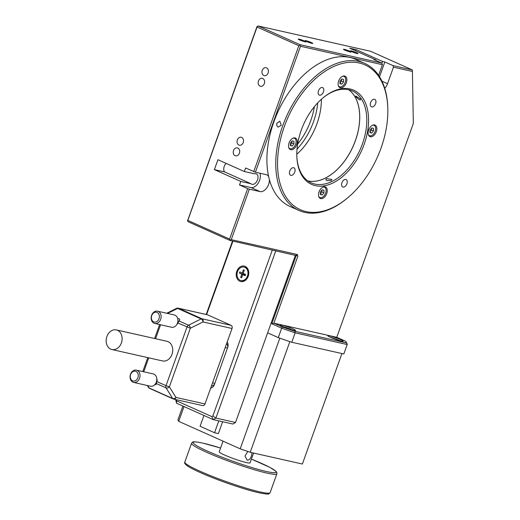 <?xml version="1.0" encoding="UTF-8"?>
<svg xmlns="http://www.w3.org/2000/svg" width="520" height="520" viewBox="0 0 520 520"><rect width="100%" height="100%" fill="white"/><g stroke="black" fill="none" stroke-linecap="round" stroke-linejoin="round"><path stroke-width="0.78" d="M244.023 267.059L244.634 267.195A6.923 5.408 102.7 0 1 245.44 267.462A6.923 5.408 102.7 0 1 248.255 275.659A6.923 5.408 102.7 0 1 241.599 280.703L240.981 280.56A6.923 5.408 102.7 0 1 240.181 280.293A6.923 5.408 102.7 0 1 237.367 272.096A6.923 5.408 102.7 0 1 244.023 267.059A6.923 5.408 102.7 0 1 244.822 267.325A6.923 5.408 102.7 0 1 247.644 275.522A6.923 5.408 102.7 0 1 240.981 280.56M245.161 266.383A7.93 6.194 102.7 0 1 248.196 276.354A7.93 6.194 102.7 0 1 239.844 281.236A7.93 6.194 102.7 0 1 236.808 271.264A7.93 6.194 102.7 0 1 245.161 266.383M226.115 163.377A5.662 3.497 114.1 0 0 224.211 166.484A5.662 3.497 114.1 0 0 224.653 171.938L251.05 183.742L240.786 181.435L214.389 169.624L224.653 171.938M251.05 183.742A5.662 3.497 114.1 0 0 251.752 184.236A5.662 3.497 114.1 0 0 257.517 179.842A5.662 3.497 114.1 0 0 256.373 173.901A5.662 3.497 114.1 0 0 254.599 173.836L244.335 171.529L245.603 167.986L255.405 172.205L300.502 46.261L382.408 64.695L381.927 63.115L300.021 44.681L299.877 45.383L298.831 45.689L253.734 171.626M311.889 43.342A4.082 0.397 -160.3 0 1 307.567 41.932A4.082 0.397 -160.3 0 1 305.117 40.657A4.082 0.397 -160.3 0 1 306.026 40.723A4.082 0.397 -160.3 0 1 310.343 42.127A4.082 0.397 -160.3 0 1 312.8 43.407A4.082 0.397 -160.3 0 1 311.889 43.342M258.459 80.984A4.082 3.185 102.7 0 1 262.281 78.312A4.082 3.185 102.7 0 1 264.322 83.609A4.082 3.185 102.7 0 1 260.494 86.275A4.082 3.185 102.7 0 1 258.459 80.984M262.256 70.369A4.082 3.185 102.7 0 1 266.084 67.704A4.082 3.185 102.7 0 1 268.119 72.995A4.082 3.185 102.7 0 1 264.29 75.666A4.082 3.185 102.7 0 1 262.256 70.369M237.347 139.945A4.082 3.185 102.7 0 1 241.176 137.274A4.082 3.185 102.7 0 1 243.211 142.571A4.082 3.185 102.7 0 1 239.382 145.236A4.082 3.185 102.7 0 1 237.347 139.945M233.545 150.56A4.082 3.185 102.7 0 1 237.374 147.888A4.082 3.185 102.7 0 1 239.408 153.179A4.082 3.185 102.7 0 1 235.58 155.851A4.082 3.185 102.7 0 1 233.545 150.56M304.986 41.789A4.082 0.397 -160.3 0 1 300.664 40.378A4.082 0.397 -160.3 0 1 298.214 39.104A4.082 0.397 -160.3 0 1 299.124 39.169A4.082 0.397 -160.3 0 1 303.44 40.573A4.082 0.397 -160.3 0 1 305.897 41.854A4.082 0.397 -160.3 0 1 304.986 41.789M351.273 50.902A4.082 0.397 -160.3 0 1 355.596 52.312A4.082 0.397 -160.3 0 1 358.046 53.586A4.082 0.397 -160.3 0 1 357.136 53.521A4.082 0.397 -160.3 0 1 352.82 52.117A4.082 0.397 -160.3 0 1 350.363 50.837A4.082 0.397 -160.3 0 1 351.273 50.902M344.37 49.348A4.082 0.397 -160.3 0 1 348.693 50.759A4.082 0.397 -160.3 0 1 351.143 52.032A4.082 0.397 -160.3 0 1 350.233 51.974A4.082 0.397 -160.3 0 1 345.917 50.564A4.082 0.397 -160.3 0 1 343.46 49.283A4.082 0.397 -160.3 0 1 344.37 49.348M117.526 330.298A10.069 7.865 102.7 0 1 121.622 342.219A10.069 7.865 102.7 0 1 111.937 349.55A10.069 7.865 102.7 0 1 110.767 349.161A10.069 7.865 102.7 0 1 106.672 337.24A10.069 7.865 102.7 0 1 116.356 329.908A10.069 7.865 102.7 0 1 117.526 330.298M116.356 329.908L166.978 341.296A10.069 7.865 102.7 0 1 168.142 341.685A10.069 7.865 102.7 0 1 172.237 353.606A10.069 7.865 102.7 0 1 162.552 360.938L111.937 349.55M177.651 318.422L179.094 318.793C179.972 319.241 179.927 319.956 178.958 320.938L177.873 322.998A3.647 2.847 102.7 0 1 176.787 324.538M158.256 311.428A6.292 4.914 102.7 0 1 160.816 318.877A6.292 4.914 102.7 0 1 154.765 323.466A6.292 4.914 102.7 0 1 154.037 323.219A6.292 4.914 102.7 0 1 151.476 315.77A6.292 4.914 102.7 0 1 157.528 311.188A6.292 4.914 102.7 0 1 158.256 311.428M157.066 312.436A5.031 3.933 102.7 0 1 158.997 318.767A5.031 3.933 102.7 0 1 153.692 321.867A5.031 3.933 102.7 0 1 151.762 315.536A5.031 3.933 102.7 0 1 157.066 312.436M157.528 311.188L174.323 314.964A6.292 4.914 102.7 0 1 175.052 315.204A6.292 4.914 102.7 0 1 177.613 322.66A6.292 4.914 102.7 0 1 171.561 327.243L154.765 323.466M156.78 378.606A3.647 2.847 102.7 0 1 156.897 381.582L155.909 384.722L154.934 384.501M137.15 370.39A6.292 4.914 102.7 0 1 139.704 377.839A6.292 4.914 102.7 0 1 133.653 382.421A6.292 4.914 102.7 0 1 132.925 382.181A6.292 4.914 102.7 0 1 130.364 374.731A6.292 4.914 102.7 0 1 136.416 370.149A6.292 4.914 102.7 0 1 137.15 370.39M135.96 371.397A5.031 3.933 102.7 0 1 137.885 377.728A5.031 3.933 102.7 0 1 132.581 380.829A5.031 3.933 102.7 0 1 130.65 374.498A5.031 3.933 102.7 0 1 135.96 371.397M136.416 370.149L153.212 373.925A6.292 4.914 102.7 0 1 153.946 374.166A6.292 4.914 102.7 0 1 156.501 381.622A6.292 4.914 102.7 0 1 150.449 386.204L133.653 382.421M223.047 441.162L219.239 451.802A16.361 1.593 19.7 0 0 224.672 455.072A16.361 1.593 19.7 0 0 240.877 461.071A16.361 1.593 19.7 0 0 250.049 462.832L253.552 453.043M252.031 452.699L251.427 455.929C250.413 458.841 249.022 460.272 247.24 460.213L244.978 456.053L247.812 451.457M329.55 335.784A8.184 0.793 -160.3 0 1 338.208 338.604A8.184 0.793 -160.3 0 1 343.129 341.166A8.184 0.793 -160.3 0 1 341.302 341.036A8.184 0.793 -160.3 0 1 332.644 338.215A8.184 0.793 -160.3 0 1 327.724 335.654A8.184 0.793 -160.3 0 1 329.55 335.784M281.996 325.078A8.184 0.793 -160.3 0 1 290.654 327.906A8.184 0.793 -160.3 0 1 295.575 330.467A8.184 0.793 -160.3 0 1 293.748 330.337A8.184 0.793 -160.3 0 1 285.09 327.509A8.184 0.793 -160.3 0 1 280.169 324.954A8.184 0.793 -160.3 0 1 281.996 325.078M317.726 102.843A51.597 31.837 -65.9 0 1 313.508 121.745A51.597 31.837 -65.9 0 1 297.024 149.13M297.648 144.099A51.597 31.837 114.1 0 0 310.791 120.53A51.597 31.837 114.1 0 0 314.392 106.659M348.628 89.726A50.343 31.064 -65.9 0 1 355.368 140.634A50.343 31.064 -65.9 0 1 307.846 180.908M296.797 154.232A50.343 31.064 114.1 0 0 317.038 123.494A50.343 31.064 114.1 0 0 321.373 99.268M338.357 85.742A5.662 3.497 114.1 0 0 339.45 86.755A5.662 3.497 114.1 0 0 339.865 86.892A5.662 3.497 114.1 0 0 345.091 82.693A5.662 3.497 114.1 0 0 344.078 76.414A5.662 3.497 114.1 0 0 343.662 76.278A5.662 3.497 114.1 0 0 342.589 76.278M368.349 134.654A5.662 3.497 114.1 0 0 369.441 135.674A5.662 3.497 114.1 0 0 369.85 135.811A5.662 3.497 114.1 0 0 375.076 131.606A5.662 3.497 114.1 0 0 374.062 125.333A5.662 3.497 114.1 0 0 373.653 125.197A5.662 3.497 114.1 0 0 372.574 125.197M318.767 196.534A5.662 3.497 114.1 0 0 319.858 197.555A5.662 3.497 114.1 0 0 320.268 197.691A5.662 3.497 114.1 0 0 325.494 193.486A5.662 3.497 114.1 0 0 324.48 187.213A5.662 3.497 114.1 0 0 324.07 187.077A5.662 3.497 114.1 0 0 322.998 187.077M288.776 147.622A5.662 3.497 114.1 0 0 289.868 148.636A5.662 3.497 114.1 0 0 290.284 148.772A5.662 3.497 114.1 0 0 295.51 144.566A5.662 3.497 114.1 0 0 294.495 138.294A5.662 3.497 114.1 0 0 294.079 138.157A5.662 3.497 114.1 0 0 293.007 138.157M322.641 98.163A50.343 31.064 -65.9 0 1 352.339 90.948A50.343 31.064 -65.9 0 1 362.466 143.806A50.343 31.064 -65.9 0 1 311.233 182.858A50.343 31.064 -65.9 0 1 296.816 155.909M307.866 180.921A50.343 31.064 114.1 0 0 355.413 140.654A50.343 31.064 114.1 0 0 348.654 89.726M360.353 98.885L360.522 99.853L359.19 99.775L355.914 96.895L355.693 95.986L360.353 98.885M301.243 130.234A51.597 31.837 114.1 0 0 296.829 156.351A51.597 31.837 114.1 0 0 324.493 185.776A51.597 31.837 114.1 0 0 364.137 144.385A51.597 31.837 114.1 0 0 360.809 95.446A51.597 31.837 114.1 0 0 322.972 97.884A51.597 31.837 114.1 0 0 301.243 130.234M276.861 123.247L279.799 121.231L281.307 125.236L278.083 127.147L276.796 125.593L276.861 123.247M331.103 180.583L326.729 180.583L325.786 179.595L326.658 178.594L331.975 179.498L331.103 180.583M370.637 102.525A4.082 2.516 -65.9 0 1 374.784 99.359A4.082 2.516 -65.9 0 1 375.609 103.642A4.082 2.516 -65.9 0 1 371.456 106.808A4.082 2.516 -65.9 0 1 370.637 102.525M341.926 182.708A4.082 2.516 -65.9 0 1 346.073 179.543A4.082 2.516 -65.9 0 1 346.899 183.827A4.082 2.516 -65.9 0 1 342.745 186.992A4.082 2.516 -65.9 0 1 341.926 182.708M318.481 90.785A4.082 2.516 -65.9 0 1 322.634 87.62A4.082 2.516 -65.9 0 1 323.453 91.903A4.082 2.516 -65.9 0 1 319.3 95.069A4.082 2.516 -65.9 0 1 318.481 90.785M289.77 170.976A4.082 2.516 -65.9 0 1 293.923 167.811A4.082 2.516 -65.9 0 1 294.743 172.094A4.082 2.516 -65.9 0 1 290.589 175.26A4.082 2.516 -65.9 0 1 289.77 170.976M296.738 144.651A6.292 3.881 -65.9 0 1 290.336 149.532A6.292 3.881 -65.9 0 1 289.068 142.928A6.292 3.881 -65.9 0 1 295.471 138.047A6.292 3.881 -65.9 0 1 296.738 144.651M325 186.81A6.292 3.881 -65.9 0 1 325.462 186.959A6.292 3.881 -65.9 0 1 326.586 193.934A6.292 3.881 -65.9 0 1 320.781 198.601A6.292 3.881 -65.9 0 1 320.32 198.452A6.292 3.881 -65.9 0 1 319.195 191.477A6.292 3.881 -65.9 0 1 325 186.81M368.641 129.961A6.292 3.881 -65.9 0 1 375.043 125.08A6.292 3.881 -65.9 0 1 376.311 131.69A6.292 3.881 -65.9 0 1 369.902 136.572A6.292 3.881 -65.9 0 1 368.641 129.961M340.373 87.809A6.292 3.881 -65.9 0 1 339.918 87.653A6.292 3.881 -65.9 0 1 338.787 80.684A6.292 3.881 -65.9 0 1 344.598 76.011A6.292 3.881 -65.9 0 1 345.053 76.167A6.292 3.881 -65.9 0 1 346.184 83.135A6.292 3.881 -65.9 0 1 340.373 87.809M387.797 108.049L387.764 107.178A80.541 49.699 114.1 0 0 364.669 63.375L355.81 59.416A80.541 49.699 114.1 0 0 273.839 121.895A80.541 49.699 114.1 0 0 290.043 206.466L298.903 210.431A80.541 49.699 114.1 0 0 346.95 198.445L347.62 197.886A79.287 48.919 -65.9 0 1 289.484 201.63A79.287 48.919 -65.9 0 1 284.369 126.431A79.287 48.919 -65.9 0 1 345.287 62.836A79.287 48.919 -65.9 0 1 387.797 108.049A79.287 48.919 -65.9 0 1 381.004 148.18A79.287 48.919 -65.9 0 1 347.62 197.886M364.669 63.375A80.541 49.699 114.1 0 0 282.698 125.859A80.541 49.699 114.1 0 0 298.903 210.431M290.238 90.499A4.154 2.561 -65.9 0 1 290.596 90.012M290.231 145.132L291.967 142.974L291.785 141.349M293.911 141.303L293.956 143.865L292.221 146.023L290.453 145.626L290.407 143.065L292.136 140.907L293.911 141.303M292.221 146.023L290.446 145.23M293.956 143.865L291.967 142.974M320.222 194.051L321.952 191.893L321.776 190.268M323.901 190.222L323.94 192.784L322.212 194.942L320.437 194.539L320.398 191.984L322.127 189.826L323.901 190.222M322.212 194.942L320.431 194.142M323.94 192.784L321.952 191.893M369.804 132.171L371.534 130.013L371.358 128.388M373.484 128.343L373.522 130.904L371.793 133.062L370.019 132.659L369.98 130.104L371.709 127.946L373.484 128.343M371.793 133.062L370.012 132.262M373.522 130.904L371.534 130.013M339.813 83.252L341.543 81.094L341.367 79.469M343.493 79.43L343.531 81.984L341.803 84.142L340.035 83.746L339.989 81.185L341.718 79.027L343.493 79.43M341.803 84.142L340.028 83.349M343.531 81.984L341.543 81.094M231.257 239.655L297.518 254.566L297.096 255.749L229.931 240.428L231.257 239.655L249.327 189.183L247.656 188.611L229.587 239.077L187.817 220.402L257.062 27.008L298.831 45.689M412.418 71.448L412.38 69.966L392.971 65.598L393.458 67.184L412.418 71.448L413.329 123.474L336.765 337.304L273.877 323.154L297.94 255.938L297.096 255.749M393.458 67.184L387.543 83.688A9.061 5.59 -65.9 0 1 384.761 88.38M378.606 75.329L382.408 64.695M255.405 172.205L266.142 174.623A9.061 5.59 -65.9 0 1 266.806 174.837A9.061 5.59 -65.9 0 1 268.678 176.703M269.392 179.576A9.061 5.59 -65.9 0 1 266.494 188.272A9.061 5.59 -65.9 0 1 260.065 191.6L249.327 189.183M296.264 255.372L271.784 323.752L281.671 328.178L278.298 337.61L267.631 332.839M343.824 353.977L291.766 342.264L295.139 332.826L347.204 344.546A67.957 6.611 19.7 0 0 347.094 343.896L346.333 342.303A66.703 6.487 -160.3 0 1 346.45 342.901L347.204 344.546L343.824 353.977M278.298 337.61A67.957 6.611 19.7 0 0 291.766 342.264M346.45 342.901L294.931 331.305A66.703 6.487 -160.3 0 1 282.542 327.028L273.877 323.154L271.784 323.752M336.765 337.304L345.429 341.178A66.703 6.487 -160.3 0 1 346.333 342.303M294.931 331.305L295.139 332.826A67.957 6.611 19.7 0 1 281.671 328.178L282.542 327.028M300.021 44.681L258.252 26L256.925 26.773L187.538 220.877L188.162 221.754L229.931 240.428M218.79 420.875L214.539 432.738L200.077 426.27L203.944 415.467M222.625 421.733L218.374 433.602L214.539 432.738M341.926 353.548L302.374 464.029L250.218 452.29L289.848 341.621M250.218 452.29L240.194 448.832L279.819 338.156M240.194 448.832L178.718 421.337L184.008 406.549M178.718 421.337L177.892 419.946L182.871 406.042M285.422 327.639L288.1 328.633M288.145 328.497L289.549 329.127M332.976 338.344L335.647 339.332M335.699 339.203L337.103 339.826M175.747 399.555L176.54 403.208L213.245 419.627L232.875 424.041L235.528 422.494L215.897 418.074L275.802 250.757M295.438 255.171L235.528 422.494M207.558 314.815L231.062 325.325L202.02 318.793L178.516 308.276L207.558 314.815A2.516 1.963 -77.3 0 0 207.266 314.717L178.224 308.178A2.516 1.963 102.7 0 1 178.516 308.276A2.516 1.554 114.1 0 0 177.639 308.418L201.149 318.929L188.513 325.208L178.958 320.938M156.52 383.617L166.069 387.887L172.66 398.496A2.516 1.827 -31.8 0 0 175.962 397.429A2.516 1.963 102.7 0 1 173.602 399.074L202.644 405.613A2.516 1.963 -77.3 0 0 205.004 403.962L175.962 397.429L169.37 386.822L190.346 328.237L202.982 321.958A2.516 1.586 -116.4 0 0 201.149 318.929A2.516 1.554 114.1 0 1 202.02 318.793A2.516 1.963 102.7 0 1 202.982 321.958L232.024 328.49A2.516 1.963 -77.3 0 0 231.062 325.325M232.024 328.49L205.004 403.962M245.18 275.704L242.749 274.619L241.612 277.791L240.689 277.375L241.826 274.203L239.395 273.117L239.824 271.914L242.255 273L243.393 269.828L244.316 270.244L243.178 273.416L245.609 274.502L245.18 275.704M245.258 274.346L245.05 274.931L245.564 274.638M244.79 275.074L241.826 274.203M240.689 277.375L242.028 276.627M242.255 273L243.25 273.228M244.036 271.031L243.393 269.828M245.401 275.087L245.05 274.931L245.492 274.839M242.749 274.619L245.362 275.204M245.414 275.048L239.395 273.117M376.097 59.989L349.694 48.184L356.135 49.634L382.538 61.438L381.934 63.122L373.796 59.475L376.097 59.989L375.934 60.431M355.693 50.869L356.135 49.634M379.535 76.758L384.839 61.958L392.971 65.598M382.538 61.438L384.839 61.958M214.389 169.624L217.932 159.718L244.335 171.529M247.656 188.611L239.519 184.971L240.786 181.435M239.519 184.971L251.024 187.558A9.061 5.59 114.1 0 0 258.271 183.047A9.061 5.59 114.1 0 0 259.889 173.212M229.587 239.077L230.211 239.954M187.817 220.402L187.538 220.877M297.518 254.566L296.192 255.346M300.502 46.261L299.877 45.383M257.205 26.299L257.062 27.008M412.38 69.966L370.611 51.285L258.252 26M210.678 388.115A5.285 4.127 -77.3 0 0 214.364 384.625L227.708 347.36A5.285 4.127 -77.3 0 0 227.194 341.991M232.511 241.014L206.213 314.476M211.803 416.585L213.245 419.627L215.897 418.074L212.901 415.942L211.803 416.585L176.599 400.842L176.241 399.666M176.54 403.208L176.599 400.842M175.572 400.043L176.072 399.633M206.615 314.567L232.921 241.105M272.331 249.971L212.901 415.942M214.806 383.376A3.776 2.951 102.7 0 1 211.497 385.834M226.59 343.681A3.776 2.951 102.7 0 1 227.468 348.017M207.799 451.276A44.05 4.284 19.7 0 0 266.286 471.465A44.05 4.284 19.7 0 0 251.388 459.089L269.808 467.337L276.107 471.425L276.945 472.875L276.874 473.766A45.305 4.407 19.7 0 1 266.767 473.05A45.305 4.407 19.7 0 1 206.609 452.283A45.305 4.407 19.7 0 1 191.568 443.222L192.608 442.163C192.777 441.447 196.196 441.766 202.858 443.118L220.584 448.051A44.05 4.284 19.7 0 0 203.002 443.163A44.05 4.284 19.7 0 0 207.799 451.276M270.12 492.635L269.081 493.695C268.911 494.41 265.493 494.098 258.83 492.739C246.246 489.97 222.365 481.943 205.569 474.838C196.092 470.841 189.774 467.675 186.615 465.335C184.756 463.691 184.158 462.605 184.815 462.091A45.305 4.407 19.7 0 0 199.856 471.153A45.305 4.407 19.7 0 0 260.013 491.92A45.305 4.407 19.7 0 0 270.12 492.635L276.874 473.766M200.2 472.498A44.05 4.284 19.7 0 0 258.687 492.694M339.82 340.659A6.169 0.598 19.7 0 0 338.845 340.197A6.169 0.598 19.7 0 0 330.655 337.37A6.169 0.598 19.7 0 0 330.596 337.356M292.266 329.959A6.169 0.598 19.7 0 0 291.291 329.498A6.169 0.598 19.7 0 0 283.108 326.671A6.169 0.598 19.7 0 0 283.049 326.658M147.654 385.574L149.149 387.985L172.66 398.496A2.516 1.554 114.1 0 0 173.128 398.918L149.617 388.401A2.516 2.516 0 0 1 148.506 387.433A2.516 1.827 -31.8 0 0 149.149 387.985A2.516 1.554 114.1 0 0 149.617 388.401A2.516 1.554 114.1 0 0 149.799 388.466M173.128 398.918A2.516 1.554 114.1 0 0 173.31 398.976A2.516 1.963 102.7 0 0 173.602 399.074A2.516 2.516 0 0 1 173.128 398.918M143.728 371.793L148.727 357.832M155.565 338.728L160.563 324.766M166.738 313.261L176.547 308.38A2.516 1.586 63.6 0 1 177.639 308.418L167.544 313.437M177.873 322.998L190.346 328.237A2.516 1.586 -116.4 0 0 188.513 325.208A2.516 1.554 -65.9 0 0 187.005 327.087L166.03 385.665L156.897 381.582M169.37 386.822L166.03 385.665A2.516 1.554 -65.9 0 0 166.069 387.887A2.516 1.827 148.2 0 0 169.37 386.822M260.065 191.6L251.024 187.558M387.543 83.688L381.973 81.198M214.825 383.331L212.576 382.824M227.455 348.069L225.199 347.562M184.815 462.091L191.568 443.222M330.558 337.337L339.865 340.672M283.003 326.638L292.312 329.972M343.252 76.05L344.078 76.414M373.243 124.963L374.062 125.333M323.661 186.843L324.48 187.213M293.67 137.93L294.495 138.294M289.048 148.265L289.868 148.636M319.033 197.184L319.858 197.555M368.615 135.304L369.441 135.674M338.631 86.392L339.45 86.755M148.506 387.433L147.303 385.496M142.785 371.579L147.791 357.617M154.629 338.52L159.627 324.558M178.224 308.178A2.516 2.516 0 0 0 176.547 308.38"/></g></svg>
